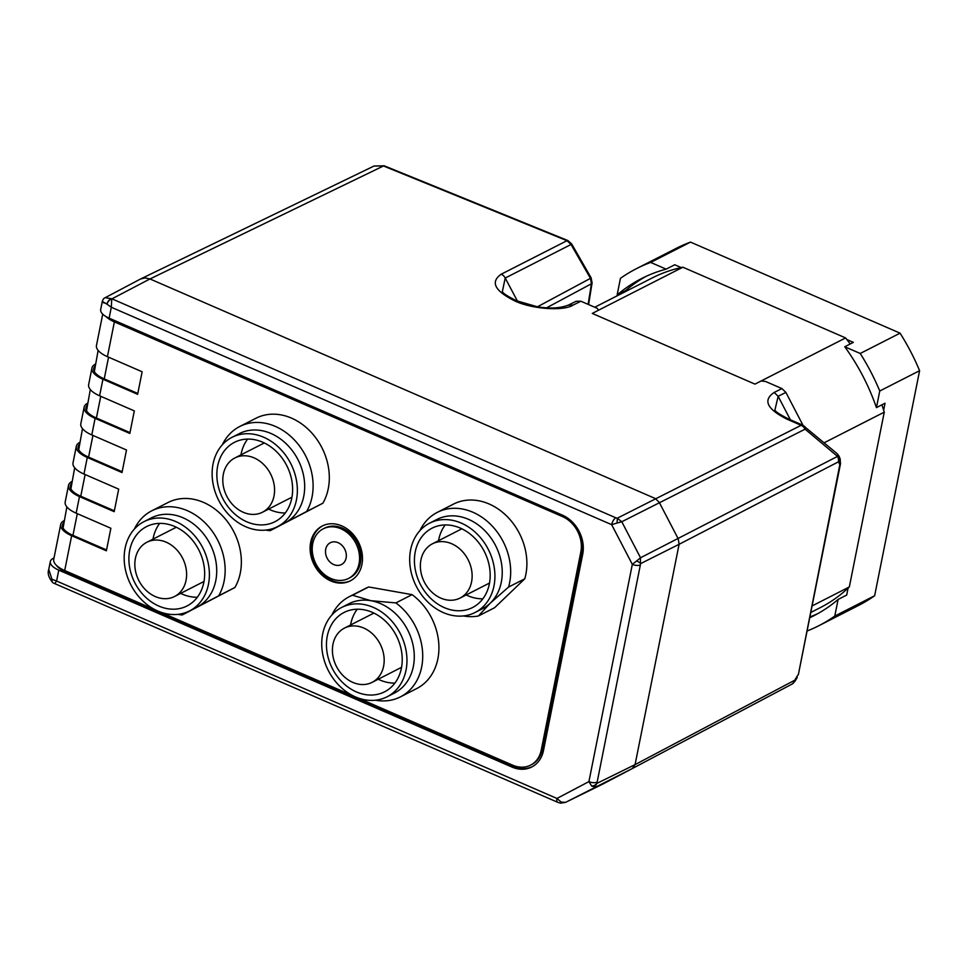 <?xml version="1.0" encoding="UTF-8"?>
<svg xmlns="http://www.w3.org/2000/svg" width="968" height="968" viewBox="0 0 968 968"><rect width="100%" height="100%" fill="white"/><g stroke="black" fill="none" stroke-linecap="round" stroke-linejoin="round"><path stroke-width="1.45" d="M338.086 542.685A12.245 9.886 63 0 1 346.169 553.587A12.245 9.886 63 0 1 341.474 564.538A12.245 9.886 63 0 1 333.718 564.562A12.245 9.886 63 0 1 325.647 553.66A12.245 9.886 63 0 1 330.342 542.709A12.245 9.886 63 0 1 338.086 542.685M340.869 528.758A27.842 22.47 -117 0 0 323.264 528.818A27.842 22.47 -117 0 0 312.591 553.708A27.842 22.47 -117 0 0 330.935 578.489A27.842 22.47 -117 0 0 348.553 578.428A27.842 22.47 -117 0 0 359.213 553.551A27.842 22.47 -117 0 0 340.869 528.758M348.553 578.428L349.92 577.739A27.842 22.47 -117 0 0 360.58 552.849A27.842 22.47 -117 0 0 342.236 528.068A27.842 22.47 -117 0 0 324.631 528.129L323.264 528.818M400.437 696.863L416.651 688.599A56.241 45.387 -117 0 0 438.928 646.939A56.241 45.387 -117 0 0 412.102 594.642L395.888 602.907A56.241 45.387 63 0 1 422.714 655.203A56.241 45.387 63 0 1 400.437 696.863A56.241 45.387 63 0 1 375.39 700.227M395.888 602.907L370.962 600.717A50.118 40.45 63 0 1 414.28 655.929A50.118 40.45 63 0 1 394.436 693.052L387.115 696.779A50.118 40.45 63 0 1 344.088 690.027A50.118 40.45 63 0 1 321.727 644.603A50.118 40.45 63 0 1 341.583 607.493A50.118 40.45 63 0 1 384.611 614.244A50.118 40.45 63 0 1 406.959 659.668A50.118 40.45 63 0 1 387.115 696.779M326.458 645.45A44.552 35.949 63 0 1 344.112 612.441A44.552 35.949 63 0 1 382.36 618.455A44.552 35.949 63 0 1 402.228 658.821A44.552 35.949 63 0 1 384.586 691.817A44.552 35.949 63 0 1 346.338 685.816A44.552 35.949 63 0 1 326.458 645.45M357.228 609.223A44.552 35.949 -117 0 0 350.561 624.989M384.175 659.789A30.444 24.563 63 0 1 372.123 682.343A30.444 24.563 63 0 1 345.987 678.241A30.444 24.563 63 0 1 332.411 650.653A30.444 24.563 63 0 1 344.463 628.099A30.444 24.563 63 0 1 370.599 632.213A30.444 24.563 63 0 1 384.175 659.789M419.87 530.67A56.241 45.387 63 0 1 437.306 512.362A56.241 45.387 63 0 1 496.112 530.597A56.241 45.387 63 0 1 508.575 587.056L524.789 578.791A56.241 45.387 -117 0 0 512.314 522.333A56.241 45.387 -117 0 0 453.508 504.098L437.306 512.362M524.789 578.791L494.6 607.71L478.386 615.987A56.241 45.387 63 0 1 463.345 615.938M429.538 523.204L436.858 519.465A50.118 40.45 63 0 1 489.264 535.715A50.118 40.45 63 0 1 490.256 603.161A50.118 40.45 63 0 1 482.391 608.763L475.07 612.502A50.118 40.45 63 0 1 422.665 596.252A50.118 40.45 63 0 1 429.538 523.204A50.118 40.45 63 0 1 481.943 539.454A50.118 40.45 63 0 1 475.07 612.502M478.386 615.987L490.256 603.161L508.575 587.056M478.64 542.6A44.552 35.949 63 0 1 472.541 607.541A44.552 35.949 63 0 1 425.956 593.094A44.552 35.949 63 0 1 432.067 528.165A44.552 35.949 63 0 1 478.64 542.6M466.177 594.945A44.552 35.949 -117 0 0 482.851 598.817M428.243 588.181A30.444 24.563 63 0 1 432.418 543.81A30.444 24.563 63 0 1 464.253 553.684A30.444 24.563 63 0 1 460.078 598.055A30.444 24.563 63 0 1 428.243 588.181M134.346 529.097A56.241 45.387 63 0 1 151.782 510.801A56.241 45.387 63 0 1 217.498 539.769A56.241 45.387 63 0 1 218.695 595.768L234.909 587.503A56.241 45.387 -117 0 0 233.699 531.505A56.241 45.387 -117 0 0 167.984 502.537L151.782 510.801M234.909 587.503L182.238 614.958A56.241 45.387 63 0 1 177.822 614.377M144.014 521.643L151.335 517.904A50.118 40.45 63 0 1 209.899 543.714A50.118 40.45 63 0 1 197.242 607.009A50.118 40.45 63 0 1 196.867 607.202L189.547 610.929A50.118 40.45 63 0 1 130.995 585.132A50.118 40.45 63 0 1 144.014 521.643A50.118 40.45 63 0 1 202.566 547.44A50.118 40.45 63 0 1 189.547 610.929M182.238 614.958L218.695 595.768M198.597 549.534A44.552 35.949 63 0 1 187.018 605.968A44.552 35.949 63 0 1 134.963 583.038A44.552 35.949 63 0 1 146.543 526.604A44.552 35.949 63 0 1 198.597 549.534M180.653 593.384A44.552 35.949 -117 0 0 197.327 597.244M138.981 580.812A30.444 24.563 63 0 1 146.894 542.249A30.444 24.563 63 0 1 182.468 557.931A30.444 24.563 63 0 1 174.555 596.494A30.444 24.563 63 0 1 138.981 580.812M222.301 444.82A56.241 45.387 63 0 1 239.737 426.513A56.241 45.387 63 0 1 305.452 455.48A56.241 45.387 63 0 1 306.65 511.479L322.864 503.215A56.241 45.387 -117 0 0 321.654 447.216A56.241 45.387 -117 0 0 255.939 418.249L239.737 426.513M322.864 503.215L270.193 530.67A56.241 45.387 63 0 1 265.776 530.089M231.969 437.354L239.29 433.616A50.118 40.45 63 0 1 297.854 459.425A50.118 40.45 63 0 1 285.209 522.72A50.118 40.45 63 0 1 284.822 522.914L277.501 526.653A50.118 40.45 63 0 1 218.949 500.843A50.118 40.45 63 0 1 231.969 437.354A50.118 40.45 63 0 1 290.533 463.152A50.118 40.45 63 0 1 277.501 526.653M270.193 530.67L306.65 511.479M286.552 465.245A44.552 35.949 63 0 1 274.972 521.691A44.552 35.949 63 0 1 222.918 498.75A44.552 35.949 63 0 1 234.498 442.315A44.552 35.949 63 0 1 286.552 465.245M268.62 509.095A44.552 35.949 -117 0 0 285.282 512.967M226.948 496.536A30.444 24.563 63 0 1 234.861 457.961A30.444 24.563 63 0 1 270.423 473.642A30.444 24.563 63 0 1 262.51 512.205A30.444 24.563 63 0 1 226.948 496.536M330.802 580.945A30.819 24.866 63 0 1 310.498 553.514A30.819 24.866 63 0 1 322.296 525.975A30.819 24.866 63 0 1 341.789 525.914A30.819 24.866 63 0 1 362.092 553.333A30.819 24.866 63 0 1 350.295 580.873A30.819 24.866 63 0 1 330.802 580.945M350.779 580.619A30.819 24.866 63 0 1 331.77 580.449A30.819 24.866 63 0 1 311.527 553.345A30.819 24.866 63 0 1 322.792 525.733M137.807 393.468L103.903 378.73A22.276 9.196 -168.7 0 1 93.775 368.397A22.276 9.196 -168.7 0 1 94.961 366.231M129.99 432.587L96.086 417.861A22.276 9.196 -168.7 0 1 85.958 407.516A22.276 9.196 -168.7 0 1 87.144 405.35M122.174 471.706L88.27 456.981A22.276 9.196 -168.7 0 1 78.142 446.635A22.276 9.196 -168.7 0 1 79.328 444.469M114.357 510.826L80.453 496.1A22.276 9.196 -168.7 0 1 70.325 485.754A22.276 9.196 -168.7 0 1 71.511 483.589M106.54 549.945L72.636 535.219A22.276 9.196 -168.7 0 1 62.509 524.874A22.276 9.196 -168.7 0 1 63.694 522.708M64.118 520.615A24.127 9.97 11.3 0 0 60.694 524.511A24.127 9.97 11.3 0 0 71.656 535.715L64.699 570.527A24.127 9.97 -168.7 0 1 53.736 559.322L60.694 524.511M105.96 316.56A24.127 9.97 11.3 0 0 114.381 321.884L107.424 356.684A24.127 9.97 -168.7 0 1 96.461 345.491L102.729 314.152M99.607 395.815A24.127 9.97 -168.7 0 1 88.645 384.611L91.96 368.034A24.127 9.97 11.3 0 0 102.923 379.238L99.607 395.815L134.322 410.892L129.821 433.434L95.106 418.358L91.791 434.934A24.127 9.97 -168.7 0 1 80.828 423.73L84.143 407.153A24.127 9.97 11.3 0 0 95.106 418.358M95.384 364.125A24.127 9.97 11.3 0 0 91.96 368.034M87.568 403.245A24.127 9.97 11.3 0 0 84.143 407.153M83.974 474.054A24.127 9.97 -168.7 0 1 73.011 462.849L76.327 446.272A24.127 9.97 11.3 0 0 87.289 457.477L83.974 474.054L118.689 489.13L114.188 511.673L79.473 496.596L76.157 513.173A24.127 9.97 -168.7 0 1 65.195 501.969L68.51 485.391A24.127 9.97 11.3 0 0 79.473 496.596M79.751 442.376A24.127 9.97 11.3 0 0 76.327 446.272M71.934 481.495A24.127 9.97 11.3 0 0 68.51 485.391M368.687 586.971A56.241 45.387 -117 0 0 365.553 588.387L349.339 596.651A56.241 45.387 63 0 1 352.485 595.235L368.687 586.971L412.102 594.642M76.157 513.173L110.872 528.25L106.371 550.804L71.656 535.715M64.699 570.527L156.042 610.215M159.647 611.788L353.61 696.065M357.216 697.638L512.725 765.204A28.217 22.772 63 0 0 530.573 765.144A28.217 22.772 63 0 0 541.221 750.212L580.836 551.954L581.804 551.457A28.217 22.772 -117 0 0 563.388 516.065L115.361 321.376A22.276 9.196 -168.7 0 1 110.34 318.69M114.381 321.884L562.408 516.561A28.217 22.772 63 0 1 580.836 551.954M107.424 356.684L142.139 371.772L137.637 394.315L102.923 379.238M91.791 434.934L126.505 450.011L122.004 472.553L87.289 457.477M62.436 525.394L63.525 523.591M530.573 765.144L531.553 764.647A28.217 22.772 -117 0 0 542.189 749.704L581.804 551.457M93.715 368.917L94.791 367.114M85.898 408.036L86.975 406.233M78.081 447.156L79.158 445.353M70.253 486.275L71.342 484.472M810.773 612.478L820.259 607.65A185.021 149.326 -117 0 0 848.089 588.108A185.021 149.326 -117 0 0 849.335 586.935L812.091 605.932M849.335 586.935L884.256 412.162A185.021 149.326 -117 0 0 883.639 410.19A185.021 149.326 -117 0 0 881.896 404.842M850.194 343.979A185.021 149.326 -117 0 0 846.879 339.562A185.021 149.326 -117 0 0 845.609 337.929L682.876 267.216A185.021 149.326 -117 0 0 681.206 267.567A185.021 149.326 -117 0 0 652.166 277.973L594.751 307.255M824.167 442.775L884.256 412.162M682.876 267.216L598.454 310.244L597.268 308.344L580.909 301.229L576.154 301.278L568.555 305.017M845.609 337.929L754.955 384.114L592.283 313.426L598.454 310.244M681.206 267.567L674.732 264.76L666.141 269.14L650.678 262.425A200.473 161.789 63 0 0 636.569 268.596L676.402 248.28A200.473 161.789 63 0 1 690.511 242.109L650.678 262.425M645.958 276.412A189.329 152.799 -117 0 0 625.727 290.557L625.534 291.562M883.639 410.19L885.03 403.233L876.439 407.613L879.755 390.999A200.473 161.789 63 0 0 860.225 353.477L900.058 333.161A200.473 161.789 63 0 1 919.6 370.696L879.755 390.999M860.225 353.477L844.761 346.762L853.352 342.369L846.879 339.562M809.889 616.943A189.329 152.799 -117 0 0 817.875 613.591M807.07 631.015A200.473 161.789 63 0 0 818.686 625.788A200.473 161.789 63 0 0 834.791 616.059L838.106 599.446L846.697 595.066L848.089 588.108M838.106 599.446A189.329 152.799 63 0 1 813.628 615.866A189.329 152.799 63 0 1 809.72 617.765M834.791 616.059L874.636 595.744A200.473 161.789 63 0 1 858.519 605.472L818.686 625.788M844.761 346.762A189.329 152.799 63 0 1 876.439 407.613M625.727 290.557L617.136 294.938L620.452 278.324A200.473 161.789 63 0 1 636.569 268.596M617.136 294.938A189.329 152.799 63 0 1 641.627 278.518A189.329 152.799 63 0 1 666.141 269.14M874.636 595.744L919.6 370.696M900.058 333.161L690.511 242.109M840.127 458.493L840.49 463.793A4.453 1.839 -168.7 0 1 839.849 464.519L838.385 461.857A7.429 6.425 151.3 0 0 838.687 455.625L836.957 453.508A7.429 3.461 130 0 1 837.514 456.388A7.429 6.026 62.6 0 1 838.385 461.857L679.1 544.294L678.229 538.813L659.244 502.356L655.275 498.52L149.967 278.953L145.043 277.901L140.457 279.038L105.197 297.684L111.756 298.761L111.308 307.255L106.928 304.121A5.203 3.473 -55.8 0 1 111.756 298.761L615.805 517.795A5.941 2.505 113.5 0 0 611.655 524.668L616.967 523.059A5.941 0.678 -82 0 0 617.257 518.207L621.783 521.752L616.967 523.059M839.546 457.174L838.687 455.625M602.737 784.104L632.334 768.531L635.068 764.623L794.752 680.214A7.429 2.093 30.9 0 1 794.922 681.363L792.018 684.11A7.429 6.014 -117.9 0 0 792.018 684.11A7.429 6.014 -117.9 0 0 794.752 680.214L797.741 675.228A4.453 1.839 11.3 0 0 798.382 674.502L839.849 464.519L840.127 458.542M588.592 304.569L592.089 282.874L591.121 277.84L590.456 278.348L591.436 283.769L546.581 307.836M804.541 426.283A7.429 3.461 130 0 1 805.098 429.163A7.429 6.026 -116.7 0 0 801.117 425.315A7.429 3.134 -66.5 0 1 802.726 425.158L836.957 453.508M615.805 517.795L617.257 518.207L801.117 425.315L787.202 419.277A7.429 3.134 -66.5 0 1 788.799 419.108C780.063 414.691 775.441 411.654 774.932 410.009L778.151 396.299L790.384 419.797M787.202 419.277C766.971 409.125 762.627 400.183 774.182 392.451L781.914 388.579L785.895 392.415L803.004 425.291M502.368 291.574L505.223 278.034L517.505 301.205M591.121 277.84L571.677 243.948L571.035 244.493L566.994 240.693L383.461 165.976L374.071 166L384.248 165.818A4.453 1.573 111.2 0 0 383.461 165.976L149.967 278.953L111.937 298.846A5.941 2.505 -66.5 0 0 111.731 298.955A5.203 3.352 -54 0 0 107.049 304.206M592.089 282.874A4.453 2.13 -171.1 0 1 591.436 283.769L588.108 304.363M781.914 388.579L765.555 381.465L761.296 381.005M580.909 301.229L573.092 305.077L568.325 305.126L576.154 301.278M640.356 564.937L596.905 783.39L594.715 787.02L591.69 786.052A5.941 4.743 -15.4 0 0 596.905 783.39L635.068 764.623L679.1 544.294L640.84 563.509A5.941 0.726 -152.9 0 0 636.678 560.92L640.526 557.762L640.356 564.937A5.941 2.456 -168.7 0 1 632.322 564.368L636.678 560.92M374.084 166L140.457 279.038M591.69 786.052L588.907 781.624L556.951 798.455L561.21 802.109L565.59 802.351L602.858 784.044M596.941 782.192A5.941 2.456 -168.7 0 1 588.907 781.624L632.322 564.368L611.655 524.668L111.308 307.255L109.13 318.157L562.347 515.109A31.182 25.168 63 0 1 582.712 554.216L543.496 750.478A31.182 25.168 63 0 1 531.735 766.995A31.182 25.168 63 0 1 511.999 767.067L58.782 570.128L56.592 581.03L52.078 579.312A5.203 3.461 123 0 0 53.204 582.942L557.701 802.303A5.941 2.505 -66.5 0 1 556.951 798.455L56.592 581.03L54.922 583.317M557.701 802.303L560.641 803.15A5.941 0.702 -81.5 0 0 561.21 802.109M53.059 582.833A5.203 3.424 -54.2 0 1 52.913 582.736L52.913 582.736A5.203 3.424 -54.2 0 1 51.957 579.227L48.751 569.438L50.336 561.5A18.561 7.671 -168.7 0 1 53.022 558.476L54.002 557.967M58.782 570.128A18.561 7.671 -168.7 0 1 50.336 561.5M56.18 565.106A22.276 9.196 11.3 0 0 65.352 571.689L513.367 766.366A31.182 25.168 63 0 0 532.412 766.632M109.13 318.157A18.561 7.671 -168.7 0 1 100.684 309.542L102.269 301.617C102.959 299.378 103.927 298.059 105.197 297.684M104.072 303.008C100.841 300.709 101.785 301.084 106.928 304.121M53.204 582.942A5.203 3.461 123 0 0 53.216 582.942L52.913 582.736C48.727 577.884 47.335 573.455 48.751 569.438M247.626 439.085A44.552 35.949 -117 0 0 240.959 454.851M159.659 523.373A44.552 35.949 -117 0 0 153.005 539.14M445.183 524.934A44.552 35.949 -117 0 0 438.528 540.701M378.222 679.234A44.552 35.949 -117 0 0 394.896 683.093M341.583 607.493L348.904 603.754A50.118 40.45 63 0 1 370.962 600.717L352.485 595.235M331.915 614.946A56.241 45.387 63 0 1 349.339 596.651M63.077 527.996L66.865 506.893M70.894 488.876L74.681 467.774M78.71 449.757L82.498 428.655M86.539 410.638L90.314 389.535M94.356 371.518L98.131 350.416M542.189 749.704L541.221 750.212M562.408 516.561L563.388 516.065M537.47 306.783L590.456 278.348L571.035 244.493L505.223 278.034A7.429 6.05 63 0 0 501.23 274.198L566.994 240.693A4.453 1.839 -66.8 0 1 567.938 240.584L571.677 243.948M774.182 392.451L778.151 396.299L785.895 392.415M805.098 429.163L837.514 456.388L640.526 557.762L621.783 521.752L805.098 429.163M632.346 768.519L792.005 684.11L632.334 768.531L565.736 802.278L602.979 783.983M573.092 305.077C563.558 311.406 531.492 309.07 514.625 300.83A7.429 3.134 -66.5 0 1 516.222 300.661L537.24 306.747C549.715 308.84 560.097 308.284 568.385 305.101M514.625 300.83C494.6 290.823 490.135 281.954 501.23 274.198M511.999 767.067L513.367 766.366M65.352 571.689L65.509 570.878M72.951 535.352L77.295 513.657M80.767 496.233L85.111 474.538M88.596 457.114L92.928 435.418M96.413 417.994L100.745 396.299M104.229 378.875L108.561 357.18M401.563 667.327L372.123 682.343M461.857 528.806L432.418 543.81M176.333 527.245L146.894 542.249M264.3 442.957L234.861 457.961M797.269 677.431L794.922 681.363M840.49 463.793L798.382 674.502M788.799 419.108L802.726 425.158M502.356 291.562C502.694 293.086 507.317 296.123 516.222 300.661M384.248 165.818L567.938 240.584M565.602 802.339L560.641 803.15M291.949 497.201L262.51 512.205M203.994 581.478L174.555 596.494M489.518 583.051L460.078 598.055M373.902 613.095L344.463 628.099"/></g></svg>
